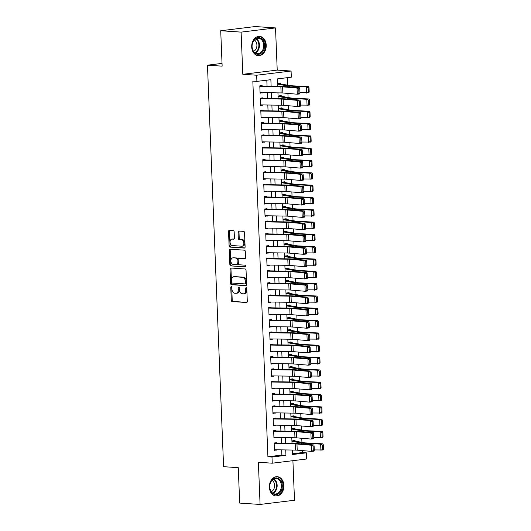 <?xml version="1.0" encoding="UTF-8"?>
<svg xmlns="http://www.w3.org/2000/svg" width="531" height="531" viewBox="0 0 531 531"><rect width="100%" height="100%" fill="white"/><g stroke="black" fill="none" stroke-linecap="round" stroke-linejoin="round"><path stroke-width="0.8" d="M231.297 286.64A0.85 0.558 -97 0 0 230.773 287.45L231.29 300.294A1.215 0.796 -97 0 0 232.14 301.555L246.543 302.524A1.215 0.796 -97 0 0 246.643 302.524A1.215 0.796 -97 0 0 247.293 301.369L246.782 288.525A0.85 0.558 -97 0 0 245.661 288.446L245.727 290.112A3.89 2.542 -97 0 1 243.636 293.802A3.89 2.542 -97 0 1 243.317 293.809L242.123 293.729A3.89 2.542 -97 0 1 239.401 289.687L239.335 288.021A0.85 0.558 -97 0 0 238.213 287.948L238.28 289.614A3.89 2.542 -97 0 1 236.195 293.298A3.89 2.542 -97 0 1 235.877 293.311L234.675 293.225A3.89 2.542 -97 0 1 231.961 289.189L231.894 287.523A0.85 0.558 -97 0 0 231.297 286.64M231.742 286.979A0.85 0.558 -97 0 0 231.702 287.337L232.22 300.181A1.215 0.796 -97 0 0 233.069 301.442L246.955 302.378M246.63 287.975A0.85 0.558 -97 0 0 246.59 288.333L246.656 289.999L245.727 290.112M239.189 287.477A0.85 0.558 -97 0 0 239.149 287.835L239.215 289.501L238.28 289.614M251.701 46.914A9.658 7.255 93.8 0 0 258.312 55.662A9.658 7.255 93.8 0 0 266.217 45.142A9.658 7.255 93.8 0 0 259.606 36.393A9.658 7.255 93.8 0 0 251.701 46.914M269.383 487.226A9.658 7.255 93.8 0 0 275.994 495.974A9.658 7.255 93.8 0 0 283.899 485.453A9.658 7.255 93.8 0 0 277.288 476.705A9.658 7.255 93.8 0 0 269.383 487.226M234.171 231.947A1.215 0.796 -97 0 0 233.321 230.68L229.279 230.414A1.215 0.796 -97 0 0 229.18 230.414A1.215 0.796 -97 0 0 228.529 231.569L229.1 245.833A1.215 0.796 -97 0 0 229.95 247.094L244.36 248.063A1.215 0.796 -97 0 0 244.452 248.057A1.215 0.796 -97 0 0 245.11 246.908L244.532 232.638A1.215 0.796 -97 0 0 243.689 231.377L238.804 231.051A1.215 0.796 -97 0 0 238.704 231.051A1.215 0.796 -97 0 0 238.054 232.206L238.3 238.313A1.215 0.796 -97 0 0 239.149 239.574L241.565 239.733A3.252 2.124 -97 0 1 243.829 242.913A3.252 2.124 -97 0 1 242.09 246.198A3.252 2.124 -97 0 1 241.831 246.205L232.346 245.568A3.252 2.124 -97 0 1 230.082 242.388A3.252 2.124 -97 0 1 231.821 239.109A3.252 2.124 -97 0 1 232.08 239.096L233.667 239.202A1.215 0.796 -97 0 0 233.759 239.202A1.215 0.796 -97 0 0 234.417 238.047L234.171 231.947M220.717 30.745L255.139 26.55L275.523 27.917L241.107 32.119L220.717 30.745L222.144 66.156L207.462 65.174L223.591 466.689L238.266 467.672L239.687 503.083L260.077 504.45L258.378 462.269L272.244 463.198L271.998 457.038L267.916 456.766L252.829 81.117L256.904 81.389L256.659 75.229L291.081 71.035L291.327 77.187L277.374 78.893L277.673 86.374M241.107 32.119L242.8 74.3L256.659 75.229M230.793 268.009A1.215 0.796 -97 0 0 230.693 268.009A1.215 0.796 -97 0 0 230.036 269.164L230.613 283.428A1.215 0.796 -97 0 0 231.463 284.696L245.866 285.658A1.215 0.796 -97 0 0 245.966 285.658A1.215 0.796 -97 0 0 246.616 284.503L246.045 270.239A1.215 0.796 -97 0 0 245.196 268.978L230.793 268.009M229.857 264.63L229.286 250.366A1.215 0.796 -97 0 1 229.936 249.212A1.215 0.796 -97 0 1 230.036 249.212L244.439 250.174A1.215 0.796 -97 0 1 245.289 251.442L245.534 257.542A1.215 0.796 -97 0 1 244.884 258.697A1.215 0.796 -97 0 1 244.784 258.703L238.943 258.305A1.215 0.796 -97 0 0 238.844 258.312A1.215 0.796 -97 0 0 238.187 259.46L238.353 263.515A1.215 0.796 -97 0 0 239.202 264.777L245.282 265.181A0.85 0.558 -97 0 1 245.349 266.874L230.706 265.892A1.215 0.796 -97 0 1 229.857 264.63L230.786 264.518L230.215 250.254L229.286 250.366M260.077 504.45L294.499 500.255L292.906 460.676M280.76 83.964L280.733 83.281L278.403 83.566L278.43 84.283M281.251 96.284L281.224 95.6L278.901 95.879L278.928 96.602M281.749 108.596L281.722 107.912L279.392 108.198L279.425 108.915M282.24 120.915L282.213 120.232L279.89 120.517L279.917 121.234M282.738 133.228L282.711 132.544L280.381 132.83L280.414 133.553M283.229 145.547L283.202 144.863L280.879 145.149L280.906 145.866M283.727 157.866L283.7 157.183L281.37 157.461L281.403 158.185M284.218 170.179L284.191 169.495L281.868 169.781L281.895 170.497M284.716 182.498L284.689 181.814L282.359 182.093L282.392 182.817M285.207 194.811L285.18 194.127L282.857 194.412L282.884 195.129M285.705 207.13L285.678 206.446L283.348 206.732L283.381 207.448M286.196 219.442L286.169 218.759L283.846 219.044L283.873 219.768M286.694 231.762L286.667 231.078L284.337 231.363L284.37 232.08M287.191 244.081L287.158 243.397L284.835 243.676L284.862 244.399M287.683 256.393L287.656 255.71L285.326 255.995L285.359 256.712M288.18 268.713L288.147 268.029L285.824 268.314L285.851 269.031M288.672 281.025L288.645 280.341L286.322 280.627L286.348 281.344M289.169 293.344L289.136 292.661L286.813 292.946L286.84 293.663M289.66 305.664L289.634 304.98L287.311 305.259L287.337 305.982M290.158 317.976L290.132 317.292L287.802 317.578L287.829 318.295M290.649 330.295L290.623 329.612L288.3 329.89L288.326 330.614M291.147 342.608L291.121 341.924L288.791 342.21L288.824 342.926M291.638 354.927L291.612 354.243L289.289 354.529L289.315 355.246M292.136 367.24L292.11 366.556L289.78 366.841L289.813 367.565M292.627 379.559L292.601 378.875L290.278 379.161L290.304 379.877M293.125 391.878L293.099 391.194L290.769 391.473L290.802 392.197M293.616 404.191L293.59 403.507L291.267 403.792L291.293 404.509M294.114 416.51L294.088 415.826L291.758 416.105L291.791 416.828M294.605 428.822L294.579 428.139L292.256 428.424L292.282 429.141M276.505 443.631L276.472 442.728L274.142 443.013L274.441 450.401L276.751 449.79M276.014 431.318L275.974 430.409L273.651 430.694L273.943 438.082L276.259 437.478M275.516 418.999L275.483 418.096L273.153 418.375L273.452 425.769L275.762 425.158M275.025 406.686L274.985 405.777L272.662 406.062L272.954 413.45L275.27 412.839M274.527 394.367L274.487 393.458L272.164 393.743L272.463 401.137L274.773 400.527M274.029 382.048L273.996 381.145L271.673 381.431L271.965 388.818L274.281 388.207M273.538 369.735L273.498 368.826L271.175 369.111L271.474 376.499L273.784 375.895M273.04 357.416L273.007 356.513L270.684 356.792L270.976 364.186L273.292 363.576M272.549 345.104L272.509 344.194L270.186 344.48L270.485 351.867L272.795 351.257M272.051 332.784L272.018 331.882L269.688 332.16L269.987 339.555L272.303 338.944M271.56 320.472L271.52 319.562L269.197 319.848L269.496 327.235L271.806 326.625M271.062 308.153L271.029 307.243L268.699 307.529L268.998 314.916L271.314 314.312M270.571 295.833L270.531 294.931L268.208 295.216L268.507 302.604L270.817 301.993M270.073 283.521L270.04 282.611L267.71 282.897L268.009 290.284L270.319 289.68M269.582 271.202L269.542 270.299L267.219 270.578L267.518 277.972L269.828 277.361M269.084 258.889L269.051 257.98L266.721 258.265L267.02 265.653L269.33 265.042M268.593 246.57L268.553 245.667L266.23 245.946L266.522 253.34L268.839 252.729M268.095 234.251L268.062 233.348L265.732 233.633L266.031 241.021L268.341 240.41M267.604 221.938L267.564 221.029L265.241 221.314L265.533 228.702L267.85 228.098M267.106 209.619L267.073 208.716L264.743 209.002L265.042 216.389L267.352 215.778M266.615 197.306L266.575 196.397L264.252 196.682L264.544 204.07L266.861 203.466M266.117 184.987L266.084 184.084L263.754 184.363L264.053 191.757L266.363 191.147M265.619 172.675L265.586 171.765L263.263 172.051L263.555 179.438L265.872 178.828M265.128 160.355L265.088 159.446L262.765 159.731L263.064 167.126L265.374 166.515M264.63 148.036L264.597 147.133L262.274 147.419L262.566 154.806L264.883 154.196M264.139 135.724L264.099 134.814L261.776 135.1L262.075 142.487L264.385 141.883M263.641 123.404L263.608 122.502L261.279 122.78L261.577 130.175L263.894 129.564M263.15 111.092L263.11 110.182L260.787 110.468L261.086 117.855L263.396 117.245M262.653 98.773L262.619 97.87L260.29 98.149L260.588 105.543L262.905 104.932M267.916 456.766L281.875 455.06L281.662 449.87M281.403 443.372L281.171 437.557M280.906 431.059L280.673 425.238M280.414 418.74L280.182 412.919M279.917 406.427L279.684 400.606M279.425 394.108L279.193 388.287M278.928 381.796L278.695 375.975M278.436 369.476L278.204 363.655M277.939 357.157L277.706 351.343M277.447 344.845L277.215 339.024M276.95 332.525L276.717 326.704M276.459 320.213L276.22 314.392M275.961 307.894L275.728 302.073M275.47 295.581L275.231 289.76M274.972 283.262L274.739 277.441M274.481 270.943L274.242 265.122M273.983 258.63L273.75 252.809M273.492 246.311L273.253 240.49M272.994 233.998L272.761 228.177M272.496 221.679L272.264 215.858M272.005 209.36L271.772 203.546M271.507 197.047L271.275 191.226M271.016 184.728L270.783 178.907M270.518 172.416L270.286 166.595M270.027 160.096L269.794 154.275M269.529 147.784L269.297 141.963M269.038 135.465L268.805 129.644M268.54 123.146L268.308 117.331M268.049 110.833L267.816 105.012M267.551 98.514L267.319 92.693M267.06 86.201L266.814 80.181M262.161 86.46L262.122 85.551L259.798 85.836L260.097 93.224L262.407 92.613M292.428 453.773L302.338 452.565L302.258 450.6M301.927 442.35L301.767 438.281M301.435 430.03L301.269 425.962M300.938 417.718L300.778 413.649M300.446 405.399L300.28 401.33M299.949 393.086L299.789 389.017M299.457 380.767L299.292 376.698M298.96 368.454L298.8 364.385M298.468 356.135L298.303 352.066M297.971 343.816L297.811 339.747M297.479 331.503L297.314 327.435M296.982 319.184L296.822 315.115M296.49 306.872L296.325 302.803M295.993 294.552L295.827 290.484M295.501 282.24L295.336 278.171M295.004 269.921L294.838 265.852M294.506 257.601L294.347 253.533M294.015 245.289L293.849 241.22M293.517 232.97L293.358 228.901M293.026 220.657L292.86 216.588M292.528 208.338L292.369 204.269M292.037 196.019L291.871 191.95M291.539 183.706L291.38 179.637M291.048 171.387L290.882 167.318M290.55 159.074L290.391 155.006M290.059 146.755L289.893 142.686M289.561 134.443L289.402 130.374M289.07 122.123L288.904 118.055M288.572 109.804L288.413 105.735M288.081 97.492L287.915 93.423M287.583 85.172L287.284 77.685M295.103 441.142L295.077 440.458L292.747 440.743L292.78 441.46M222.031 63.395L207.462 65.174M242.8 74.3L277.222 70.099L275.523 27.917M277.222 70.099L291.081 71.035M302.338 452.565L306.414 452.843L306.666 458.996L272.244 463.198M271.129 86.268L270.863 79.683L256.904 81.389M271.998 457.038L285.95 455.339L285.731 449.936M285.472 443.438L285.24 437.624M284.974 431.126L284.742 425.304M284.483 418.806L284.251 412.985M283.985 406.494L283.753 400.673M283.494 394.175L283.262 388.353M282.996 381.862L282.764 376.041M282.505 369.543L282.273 363.722M282.007 357.224L281.775 351.409M281.516 344.911L281.284 339.09M281.018 332.592L280.786 326.771M280.527 320.279L280.288 314.458M280.029 307.96L279.797 302.139M279.538 295.641L279.299 289.826M279.04 283.328L278.808 277.507M278.549 271.009L278.31 265.188M278.052 258.697L277.819 252.875M277.56 246.377L277.321 240.556M277.063 234.065L276.83 228.244M276.565 221.746L276.332 215.925M276.074 209.426L275.841 203.612M275.576 197.114L275.343 191.293M275.085 184.795L274.852 178.974M274.587 172.482L274.354 166.661M274.096 160.163L273.863 154.342M273.598 147.85L273.365 142.029M273.107 135.531L272.874 129.71M272.609 123.212L272.376 117.397M272.118 110.899L271.879 105.078M271.62 98.58L271.387 92.759M292.282 450.042L292.462 454.543L306.414 452.843M277.939 92.865L278.171 98.686M278.43 105.184L278.662 111.006M278.928 117.504L279.16 123.318M279.419 129.816L279.651 135.637M279.917 142.135L280.149 147.957M280.408 154.448L280.64 160.269M280.906 166.767L281.138 172.588M281.397 179.08L281.629 184.901M281.895 191.399L282.127 197.22M282.386 203.718L282.625 209.533M282.884 216.031L283.116 221.852M283.375 228.35L283.614 234.171M283.873 240.662L284.105 246.484M284.364 252.982L284.603 258.803M284.862 265.301L285.094 271.115M285.353 277.613L285.592 283.435M285.851 289.933L286.083 295.754M286.348 302.245L286.581 308.066M286.84 314.564L287.072 320.385M287.337 326.877L287.57 332.698M287.829 339.196L288.061 345.017M288.326 351.515L288.559 357.33M288.818 363.828L289.05 369.649M289.315 376.147L289.548 381.968M289.807 388.46L290.039 394.281M290.304 400.779L290.537 406.6M290.796 413.091L291.028 418.913M291.293 425.411L291.526 431.232M291.784 437.73L292.023 443.544M281.875 455.06L285.95 455.339M276.764 450.115L274.421 449.956M276.273 437.803L273.93 437.644M275.775 425.484L273.432 425.324M275.284 413.164L272.941 413.012M274.786 400.852L272.443 400.693M274.295 388.533L271.952 388.38M273.797 376.22L271.454 376.061M273.306 363.901L270.963 363.742M272.808 351.582L270.465 351.429M272.317 339.269L269.974 339.11M271.819 326.95L269.476 326.797M271.328 314.637L268.978 314.478M270.83 302.318L268.487 302.159M270.332 290.006L267.989 289.846M269.841 277.686L267.498 277.527M269.343 265.367L267 265.215M268.852 253.055L266.509 252.895M268.354 240.735L266.011 240.583M267.863 228.423L265.52 228.264M267.365 216.104L265.022 215.944M266.874 203.791L264.531 203.632M266.376 191.472L264.033 191.313M265.885 179.153L263.542 179M265.387 166.84L263.044 166.681M264.896 154.521L262.553 154.368M264.398 142.208L262.055 142.049M263.907 129.889L261.564 129.73M263.409 117.57L261.066 117.417M262.918 105.257L260.568 105.098M262.42 92.938L260.077 92.786M236.195 293.298L237.125 293.185A3.89 2.542 -97 0 0 239.215 289.501M243.636 293.802L244.565 293.683A3.89 2.542 -97 0 0 246.656 289.999M231.31 268.042A1.215 0.796 -97 0 0 230.972 269.051L231.543 283.315A1.215 0.796 -97 0 0 232.392 284.576L246.278 285.512M231.675 282.173A0.85 0.558 -97 0 0 232.273 283.056L244.917 283.906A0.85 0.558 -97 0 0 245.441 283.096L245.375 281.344A3.89 2.542 -97 0 0 242.66 277.308L234.012 276.724A3.89 2.542 -97 0 0 233.7 276.731A3.89 2.542 -97 0 0 231.609 280.421L231.675 282.173M245.056 283.893L245.846 283.793A0.85 0.558 -97 0 0 246.377 282.983L245.441 283.096M233.7 276.731L234.629 276.618A3.89 2.542 -97 0 1 234.941 276.611L243.59 277.195A3.89 2.542 -97 0 1 246.304 281.231L246.377 282.983M230.554 249.245A1.215 0.796 -97 0 0 230.215 250.254M245.196 258.551L239.873 258.192A1.215 0.796 -97 0 0 239.773 258.199A1.215 0.796 -97 0 0 239.673 258.219M245.687 266.721L230.706 265.892M232.877 257.9A3.252 2.124 -97 0 0 232.618 257.907A3.252 2.124 -97 0 0 230.879 261.192A3.252 2.124 -97 0 0 233.136 264.372L236.481 264.591A1.215 0.796 -97 0 0 236.58 264.591A1.215 0.796 -97 0 0 237.231 263.436L237.072 259.387A1.215 0.796 -97 0 0 236.222 258.126L233.806 257.787A3.252 2.124 -97 0 0 233.547 257.794L232.618 257.907M236.673 264.571L237.41 264.478A1.215 0.796 -97 0 0 237.51 264.478A1.215 0.796 -97 0 0 238.16 263.323L237.231 263.436M233.806 257.787L237.151 258.013A1.215 0.796 -97 0 1 238.001 259.274L238.16 263.323M230.786 264.518A1.215 0.796 -97 0 0 231.635 265.779M231.821 239.109L232.751 238.99A3.252 2.124 -97 0 1 233.016 238.983L234.071 239.056M242.76 246.092A3.252 2.124 -97 0 0 243.019 246.085A3.252 2.124 -97 0 0 244.758 242.8A3.252 2.124 -97 0 0 242.501 239.62L241.565 239.733M239.328 231.085A1.215 0.796 -97 0 0 238.983 232.093L239.229 238.2A1.215 0.796 -97 0 0 240.078 239.461L242.501 239.62M229.804 230.447A1.215 0.796 -97 0 0 229.458 231.45L230.029 245.72A1.215 0.796 -97 0 0 230.879 246.981L244.764 247.911M323.538 449.213L323.366 444.905L322.496 445.018L322.669 449.332L323.538 449.213L323.08 449.989L314.266 449.93M322.669 449.332L320.91 450.281L320.658 444.122L303.659 443.226A9.286 0.87 177.7 0 1 301.661 443.033L291.931 441.307M322.496 445.018L320.658 444.122L322.835 443.83L323.366 444.905M292.754 440.916L294.041 441.002A4.334 0.405 177.7 0 1 294.758 441.082L304.495 442.808A6.193 0.577 -2.3 0 0 305.829 442.934L322.835 443.83M274.169 443.597L295.209 443.936A6.193 0.577 177.7 0 1 296.968 444.016L311.378 445.23L313.848 444.951L299.438 443.743A9.286 0.87 -2.3 0 0 296.796 443.624L276.492 443.292M275.436 443.272L274.149 443.186M314.286 450.354L314.093 451.111L311.624 451.383L311.378 445.23L313.124 446.153L313.297 450.461L314.286 450.354L314.113 446.04L313.124 446.153M274.414 449.75L295.455 450.096A6.193 0.577 177.7 0 1 297.214 450.175L311.624 451.383L313.297 450.461M314.113 446.04L313.848 444.951M282.273 485.533A8.357 6.279 -86.2 0 1 276.326 494.607A8.357 6.279 -86.2 0 1 269.708 487.06A8.357 6.279 -86.2 0 1 275.655 477.98A8.357 6.279 -86.2 0 1 282.273 485.533M269.768 486.98A7.739 5.814 93.8 0 0 275.065 493.989A7.739 5.814 93.8 0 0 281.397 485.56A7.739 5.814 93.8 0 0 276.1 478.55A7.739 5.814 93.8 0 0 269.768 486.98M272.031 480.329A6.093 4.58 -86.2 0 1 274.593 485.334A6.093 4.58 -86.2 0 1 271.268 491.679M275.164 495.854A9.598 7.208 93.8 0 0 275.35 495.868A9.598 7.208 93.8 0 0 283.202 485.414A9.598 7.208 93.8 0 0 276.631 476.725A9.598 7.208 93.8 0 0 276.445 476.712L276.631 476.725M261.737 52.801A8.357 6.279 -86.2 0 1 253.035 50.803A8.357 6.279 -86.2 0 1 254.873 39.168A8.357 6.279 -86.2 0 1 263.575 41.166A8.357 6.279 -86.2 0 1 261.737 52.801M254.721 39.646A7.739 5.814 93.8 0 0 252.245 48.115A7.739 5.814 93.8 0 0 257.382 53.677A7.739 5.814 93.8 0 0 261.073 52.27A7.739 5.814 93.8 0 0 263.549 43.801A7.739 5.814 93.8 0 0 258.418 38.239A7.739 5.814 93.8 0 0 254.721 39.646M254.349 40.017A6.093 4.58 -86.2 0 1 256.904 44.982A6.093 4.58 -86.2 0 1 254.827 50.551A6.093 4.58 -86.2 0 1 253.586 51.368M257.475 55.543A9.598 7.208 93.8 0 0 257.661 55.556A9.598 7.208 93.8 0 0 262.241 53.81A9.598 7.208 93.8 0 0 265.314 43.31A9.598 7.208 93.8 0 0 258.949 36.413A9.598 7.208 93.8 0 0 258.763 36.4M323.04 436.894L322.868 432.586L321.998 432.705L322.171 437.013L323.04 436.894L322.582 437.67L313.775 437.617M322.171 437.013L320.412 437.962L320.166 431.809L303.161 430.913A9.286 0.87 177.7 0 1 301.163 430.714L291.433 428.995M321.998 432.705L320.166 431.809L322.337 431.517L322.868 432.586M292.262 428.597L293.543 428.683A4.334 0.405 177.7 0 1 294.267 428.763L304.004 430.488A6.193 0.577 -2.3 0 0 305.338 430.621L322.337 431.517M322.549 424.581L322.37 420.267L321.507 420.386L321.68 424.7L322.549 424.581L322.091 425.358L313.277 425.298M321.68 424.7L319.921 425.65L319.669 419.49L302.67 418.594A9.286 0.87 177.7 0 1 300.672 418.401L290.942 416.676M321.507 420.386L319.669 419.49L321.846 419.198L322.37 420.267M291.765 416.284L293.052 416.37A4.334 0.405 177.7 0 1 293.769 416.45L303.506 418.169A6.193 0.577 -2.3 0 0 304.84 418.302L321.846 419.198M322.051 412.262L321.879 407.954L321.009 408.067L321.182 412.381L322.051 412.262L321.594 413.038L312.786 412.985M321.182 412.381L319.423 413.33L319.177 407.171L302.172 406.275A9.286 0.87 177.7 0 1 300.174 406.082L290.444 404.363M321.009 408.067L319.177 407.171L321.348 406.879L321.879 407.954M291.273 403.965L292.554 404.051A4.334 0.405 177.7 0 1 293.278 404.131L303.015 405.857A6.193 0.577 -2.3 0 0 304.349 405.983L321.348 406.879M321.56 399.949L321.381 395.635L320.512 395.754L320.691 400.062L321.56 399.949L321.102 400.726L312.288 400.666M320.691 400.062L318.932 401.018L318.68 394.858L301.681 393.962A9.286 0.87 177.7 0 1 299.683 393.77L289.953 392.044M320.512 395.754L318.68 394.858L320.857 394.566L321.381 395.635M290.776 391.652L292.063 391.739A4.334 0.405 177.7 0 1 292.78 391.812L302.517 393.537A6.193 0.577 -2.3 0 0 303.851 393.67L320.857 394.566M273.671 431.278L294.718 431.623A6.193 0.577 177.7 0 1 296.471 431.696L310.881 432.911L313.35 432.639L298.94 431.424A9.286 0.87 -2.3 0 0 296.305 431.311L276.001 430.98M274.939 430.953L273.657 430.867M313.788 438.035L313.595 438.798L311.133 439.071L310.881 432.911L312.633 433.834L312.805 438.148L313.788 438.035L313.615 433.727L312.633 433.834M273.916 437.438L294.964 437.776A6.193 0.577 177.7 0 1 296.723 437.856L311.133 439.071L312.805 438.148M313.615 433.727L313.35 432.639M273.18 418.959L294.22 419.304A6.193 0.577 177.7 0 1 295.979 419.384L310.389 420.592L312.859 420.32L298.449 419.112A9.286 0.87 -2.3 0 0 295.807 418.992L275.503 418.66M274.447 418.64L273.16 418.554M313.297 425.716L313.104 426.479L310.635 426.751L310.389 420.592L312.135 421.514L312.308 425.829L313.297 425.716L313.124 421.408L312.135 421.514M273.425 425.119L294.466 425.464A6.193 0.577 177.7 0 1 296.225 425.543L310.635 426.751L312.308 425.829M313.124 421.408L312.859 420.32M272.682 406.646L293.729 406.985A6.193 0.577 177.7 0 1 295.482 407.065L309.892 408.279L312.361 408.007L297.951 406.792A9.286 0.87 -2.3 0 0 295.316 406.673L275.005 406.348M273.95 406.321L272.668 406.235M312.799 413.403L312.606 414.16L310.144 414.439L309.892 408.279L311.644 409.202L311.816 413.51L312.799 413.403L312.626 409.089L311.644 409.202M272.927 412.806L293.975 413.145A6.193 0.577 177.7 0 1 295.734 413.224L310.144 414.439L311.816 413.51M312.626 409.089L312.361 408.007M272.191 394.327L293.231 394.672A6.193 0.577 177.7 0 1 294.99 394.752L309.4 395.96L311.87 395.688L297.453 394.473A9.286 0.87 -2.3 0 0 294.818 394.36L274.514 394.029M273.458 394.009L272.171 393.922M312.308 401.084L312.115 401.848L309.646 402.12L309.4 395.96L311.146 396.883L311.319 401.197L312.308 401.084L312.135 396.776L311.146 396.883M272.436 400.487L293.477 400.832A6.193 0.577 177.7 0 1 295.236 400.905L309.646 402.12L311.319 401.197M312.135 396.776L311.87 395.688M321.063 387.63L320.89 383.322L320.02 383.435L320.193 387.749L321.063 387.63L320.605 388.407L311.797 388.347M320.193 387.749L318.434 388.699L318.188 382.539L301.183 381.643A9.286 0.87 177.7 0 1 299.185 381.45L289.455 379.725M320.02 383.435L318.188 382.539L320.359 382.247L320.89 383.322M290.284 379.333L291.565 379.419A4.334 0.405 177.7 0 1 292.282 379.499L302.026 381.225A6.193 0.577 -2.3 0 0 303.354 381.351L320.359 382.247M271.693 382.015L292.74 382.353A6.193 0.577 177.7 0 1 294.493 382.433L308.903 383.647L311.372 383.375L296.962 382.161A9.286 0.87 -2.3 0 0 294.327 382.041L274.016 381.716M272.961 381.689L271.68 381.603M311.81 388.772L311.617 389.528L309.155 389.8L308.903 383.647L310.655 384.57L310.827 388.878L311.81 388.772L311.637 384.457L310.655 384.57M271.938 388.168L292.986 388.513A6.193 0.577 177.7 0 1 294.745 388.592L309.155 389.8L310.827 388.878M311.637 384.457L311.372 383.375M320.565 375.317L320.392 371.003L319.523 371.123L319.702 375.43L320.565 375.317L320.113 376.087L311.299 376.034M319.702 375.43L317.936 376.386L317.691 370.226L300.692 369.33A9.286 0.87 177.7 0 1 298.688 369.131L288.964 367.412M319.523 371.123L317.691 370.226L319.868 369.934L320.392 371.003M289.787 367.021L291.074 367.107A4.334 0.405 177.7 0 1 291.791 367.18L301.528 368.906A6.193 0.577 -2.3 0 0 302.862 369.038L319.868 369.934M271.202 369.695L292.242 370.041A6.193 0.577 177.7 0 1 294.001 370.114L308.411 371.328L310.874 371.056L296.464 369.841A9.286 0.87 -2.3 0 0 293.829 369.729L273.525 369.397M272.463 369.37L271.182 369.284M311.319 376.452L311.126 377.216L308.657 377.488L308.411 371.328L310.157 372.251L310.33 376.565L311.319 376.452L311.146 372.145L310.157 372.251M271.447 375.855L292.488 376.2A6.193 0.577 177.7 0 1 294.247 376.273L308.657 377.488L310.33 376.565M311.146 372.145L310.874 371.056M320.074 362.998L319.901 358.69L319.031 358.803L319.204 363.118L320.074 362.998L319.616 363.775L310.808 363.715M319.204 363.118L317.445 364.067L317.199 357.907L300.194 357.011A9.286 0.87 177.7 0 1 298.196 356.819L288.466 355.093M319.031 358.803L317.199 357.907L319.37 357.615L319.901 358.69M289.295 354.701L290.576 354.788A4.334 0.405 177.7 0 1 291.293 354.867L301.037 356.593A6.193 0.577 -2.3 0 0 302.365 356.719L319.37 357.615M270.704 357.383L291.751 357.721A6.193 0.577 177.7 0 1 293.504 357.801L307.914 359.009L310.383 358.737L295.973 357.529A9.286 0.87 -2.3 0 0 293.338 357.409L273.027 357.078M271.972 357.058L270.691 356.971M310.821 364.14L310.628 364.897L308.166 365.169L307.914 359.009L309.666 359.938L309.839 364.246L310.821 364.14L310.648 359.826L309.666 359.938M270.949 363.536L291.997 363.881A6.193 0.577 177.7 0 1 293.756 363.961L308.166 365.169L309.839 364.246M310.648 359.826L310.383 358.737M319.576 350.679L319.403 346.371L318.534 346.491L318.706 350.799L319.576 350.679L319.124 351.456L310.31 351.403M318.706 350.799L316.947 351.748L316.702 345.595L299.703 344.699A9.286 0.87 177.7 0 1 297.699 344.5L287.975 342.78M318.534 346.491L316.702 345.595L318.879 345.296L319.403 346.371M288.798 342.382L290.085 342.468A4.334 0.405 177.7 0 1 290.802 342.548L300.539 344.274A6.193 0.577 -2.3 0 0 301.873 344.4L318.879 345.296M270.213 345.064L291.253 345.409A6.193 0.577 177.7 0 1 293.012 345.482L307.422 346.697L309.885 346.424L295.475 345.21A9.286 0.87 -2.3 0 0 292.84 345.097L272.536 344.765M271.474 344.738L270.193 344.652M310.33 351.821L310.137 352.584L307.668 352.856L307.422 346.697L309.168 347.619L309.341 351.927L310.33 351.821L310.157 347.513L309.168 347.619M270.458 351.223L291.499 351.562A6.193 0.577 177.7 0 1 293.258 351.641L307.668 352.856L309.341 351.927M310.157 347.513L309.885 346.424M319.085 338.366L318.912 334.052L318.042 334.172L318.215 338.479L319.085 338.366L318.627 339.143L309.819 339.083M318.215 338.479L316.456 339.435L316.21 333.276L299.205 332.379A9.286 0.87 177.7 0 1 297.207 332.187L287.477 330.461M318.042 334.172L316.21 333.276L318.381 332.983L318.912 334.052M288.306 330.07L289.587 330.156A4.334 0.405 177.7 0 1 290.304 330.236L300.048 331.955A6.193 0.577 -2.3 0 0 301.376 332.087L318.381 332.983M318.587 326.047L318.414 321.74L317.545 321.852L317.717 326.167L318.587 326.047L318.135 326.824L309.321 326.764M317.717 326.167L315.958 327.116L315.713 320.956L298.714 320.06A9.286 0.87 177.7 0 1 296.71 319.868L286.986 318.149M317.545 321.852L315.713 320.956L317.883 320.664L318.414 321.74M287.809 317.75L289.096 317.837A4.334 0.405 177.7 0 1 289.813 317.916L299.55 319.642A6.193 0.577 -2.3 0 0 300.885 319.768L317.883 320.664M318.096 313.735L317.923 309.42L317.053 309.54L317.226 313.848L318.096 313.735L317.638 314.511L308.83 314.452M317.226 313.848L315.467 314.803L315.222 308.644L298.216 307.748A9.286 0.87 177.7 0 1 296.218 307.555L286.488 305.829M317.053 309.54L315.222 308.644L317.392 308.352L317.923 309.42M287.317 305.438L288.599 305.524A4.334 0.405 177.7 0 1 289.315 305.597L299.059 307.323A6.193 0.577 -2.3 0 0 300.387 307.456L317.392 308.352M317.598 301.416L317.425 297.108L316.556 297.221L316.728 301.535L317.598 301.416L317.146 302.192L308.332 302.132M316.728 301.535L314.969 302.484L314.724 296.325L297.718 295.428A9.286 0.87 177.7 0 1 295.721 295.236L285.997 293.51M316.556 297.221L314.724 296.325L316.894 296.032L317.425 297.108M286.82 293.119L288.107 293.205A4.334 0.405 177.7 0 1 288.824 293.285L298.561 295.01A6.193 0.577 -2.3 0 0 299.896 295.136L316.894 296.032M317.107 289.096L316.934 284.789L316.064 284.908L316.237 289.216L317.107 289.096L316.649 289.873L307.841 289.82M316.237 289.216L314.478 290.165L314.233 284.012L297.227 283.116A9.286 0.87 177.7 0 1 295.229 282.917L285.499 281.198M316.064 284.908L314.233 284.012L316.403 283.72L316.934 284.789M286.328 280.799L287.61 280.886A4.334 0.405 177.7 0 1 288.326 280.965L298.064 282.691A6.193 0.577 -2.3 0 0 299.398 282.824L316.403 283.72M316.609 276.784L316.436 272.469L315.567 272.589L315.739 276.903L316.609 276.784L316.157 277.56L307.343 277.501M315.739 276.903L313.98 277.852L313.735 271.693L296.729 270.797A9.286 0.87 177.7 0 1 294.732 270.604L285.008 268.878M315.567 272.589L313.735 271.693L315.905 271.401L316.436 272.469M285.831 268.487L287.112 268.573A4.334 0.405 177.7 0 1 287.835 268.653L297.572 270.372A6.193 0.577 -2.3 0 0 298.907 270.505L315.905 271.401M316.118 264.465L315.945 260.157L315.075 260.276L315.248 264.584L316.118 264.465L315.66 265.241L306.852 265.188M315.248 264.584L313.489 265.533L313.237 259.38L296.238 258.484A9.286 0.87 177.7 0 1 294.24 258.285L284.51 256.566M315.075 260.276L313.237 259.38L315.414 259.082L315.945 260.157M285.339 256.168L286.621 256.254A4.334 0.405 177.7 0 1 287.337 256.334L297.075 258.059A6.193 0.577 -2.3 0 0 298.409 258.185L315.414 259.082M315.62 252.152L315.447 247.838L314.578 247.957L314.75 252.265L315.62 252.152L315.168 252.929L306.354 252.869M314.75 252.265L312.991 253.221L312.746 247.061L295.74 246.165A9.286 0.87 177.7 0 1 293.743 245.972L284.019 244.247M314.578 247.957L312.746 247.061L314.916 246.769L315.447 247.838M284.842 243.855L286.123 243.941A4.334 0.405 177.7 0 1 286.846 244.014L296.583 245.74A6.193 0.577 -2.3 0 0 297.918 245.873L314.916 246.769M315.129 239.833L314.956 235.525L314.086 235.638L314.259 239.952L315.129 239.833L314.671 240.609L305.856 240.55M314.259 239.952L312.5 240.901L312.248 234.742L295.249 233.846A9.286 0.87 177.7 0 1 293.251 233.653L283.521 231.934M314.086 235.638L312.248 234.742L314.425 234.45L314.956 235.525M284.35 231.536L285.632 231.622A4.334 0.405 177.7 0 1 286.348 231.702L296.086 233.428A6.193 0.577 -2.3 0 0 297.42 233.554L314.425 234.45M314.631 227.52L314.458 223.206L313.589 223.325L313.761 227.633L314.631 227.52L314.173 228.29L305.365 228.237M313.761 227.633L312.002 228.589L311.757 222.429L294.751 221.533A9.286 0.87 177.7 0 1 292.754 221.334L283.023 219.615M313.589 223.325L311.757 222.429L313.927 222.137L314.458 223.206M283.853 219.223L285.134 219.31A4.334 0.405 177.7 0 1 285.857 219.383L295.594 221.108A6.193 0.577 -2.3 0 0 296.929 221.241L313.927 222.137M314.14 215.201L313.967 210.893L313.098 211.006L313.27 215.32L314.14 215.201L313.682 215.978L304.867 215.918M313.27 215.32L311.511 216.27L311.259 210.11L294.26 209.214A9.286 0.87 177.7 0 1 292.262 209.022L282.532 207.296M313.098 211.006L311.259 210.11L313.436 209.818L313.967 210.893M283.355 206.904L284.643 206.99A4.334 0.405 177.7 0 1 285.359 207.07L295.097 208.796A6.193 0.577 -2.3 0 0 296.431 208.922L313.436 209.818M313.642 202.882L313.469 198.574L312.6 198.694L312.772 203.001L313.642 202.882L313.184 203.658L304.376 203.605M312.772 203.001L311.013 203.95L310.768 197.797L293.762 196.901A9.286 0.87 177.7 0 1 291.765 196.702L282.034 194.983M312.6 198.694L310.768 197.797L312.938 197.505L313.469 198.574M282.864 194.585L284.145 194.671A4.334 0.405 177.7 0 1 284.868 194.751L294.605 196.477A6.193 0.577 -2.3 0 0 295.94 196.609L312.938 197.505M269.715 332.745L290.756 333.09A6.193 0.577 177.7 0 1 292.515 333.169L306.925 334.377L309.394 334.105L294.984 332.897A9.286 0.87 -2.3 0 0 292.349 332.778L272.038 332.446M270.983 332.426L269.702 332.34M309.832 339.501L309.639 340.265L307.177 340.537L306.925 334.377L308.67 335.3L308.85 339.614L309.832 339.501L309.659 335.194L308.67 335.3M269.96 338.904L291.008 339.249A6.193 0.577 177.7 0 1 292.76 339.322L307.177 340.537L308.85 339.614M309.659 335.194L309.394 334.105M269.217 320.432L290.265 320.77A6.193 0.577 177.7 0 1 292.023 320.85L306.433 322.065L308.896 321.793L294.486 320.578A9.286 0.87 -2.3 0 0 291.851 320.458L271.547 320.133M270.485 320.107L269.204 320.02M309.341 327.189L309.148 327.946L306.679 328.224L306.433 322.065L308.179 322.987L308.352 327.295L309.341 327.189L309.168 322.875L308.179 322.987M269.469 326.592L290.51 326.93A6.193 0.577 177.7 0 1 292.269 327.01L306.679 328.224L308.352 327.295M309.168 322.875L308.896 321.793M268.726 308.113L289.767 308.458A6.193 0.577 177.7 0 1 291.526 308.538L305.936 309.746L308.405 309.473L293.995 308.259A9.286 0.87 -2.3 0 0 291.36 308.146L271.049 307.814M269.994 307.788L268.706 307.701M308.843 314.87L308.65 315.633L306.181 315.905L305.936 309.746L307.681 310.668L307.861 314.983L308.843 314.87L308.67 310.562L307.681 310.668M268.971 314.272L290.019 314.617A6.193 0.577 177.7 0 1 291.771 314.691L306.181 315.905L307.861 314.983M308.67 310.562L308.405 309.473M268.228 295.8L289.276 296.139A6.193 0.577 177.7 0 1 291.034 296.218L305.444 297.433L307.907 297.154L293.497 295.946A9.286 0.87 -2.3 0 0 290.862 295.827L270.558 295.495M269.496 295.475L268.215 295.389M308.352 302.557L308.159 303.314L305.69 303.586L305.444 297.433L307.19 298.356L307.363 302.663L308.352 302.557L308.179 298.243L307.19 298.356M268.48 301.953L289.521 302.298A6.193 0.577 177.7 0 1 291.28 302.378L305.69 303.586L307.363 302.663M308.179 298.243L307.907 297.154M267.737 283.481L288.778 283.826A6.193 0.577 177.7 0 1 290.537 283.899L304.947 285.114L307.416 284.842L293.006 283.627A9.286 0.87 -2.3 0 0 290.371 283.514L270.06 283.182M269.005 283.156L267.717 283.069M307.854 290.238L307.661 291.001L305.192 291.273L304.947 285.114L306.692 286.036L306.865 290.351L307.854 290.238L307.681 285.93L306.692 286.036M267.982 289.641L289.03 289.979A6.193 0.577 177.7 0 1 290.782 290.059L305.192 291.273L306.865 290.351M307.681 285.93L307.416 284.842M267.239 271.162L288.287 271.507A6.193 0.577 177.7 0 1 290.045 271.587L304.455 272.795L306.918 272.522L292.508 271.314A9.286 0.87 -2.3 0 0 289.873 271.195L269.569 270.863M268.507 270.843L267.226 270.757M307.363 277.925L307.17 278.682L304.701 278.954L304.455 272.795L306.201 273.724L306.374 278.032L307.363 277.925L307.183 273.611L306.201 273.724M267.491 277.321L288.532 277.667A6.193 0.577 177.7 0 1 290.291 277.746L304.701 278.954L306.374 278.032M307.183 273.611L306.918 272.522M266.748 258.849L287.789 259.194A6.193 0.577 177.7 0 1 289.548 259.267L303.958 260.482L306.427 260.21L292.017 258.995A9.286 0.87 -2.3 0 0 289.382 258.882L269.071 258.551M268.016 258.524L266.728 258.438M306.865 265.606L306.672 266.37L304.203 266.642L303.958 260.482L305.703 261.405L305.876 265.712L306.865 265.606L306.692 261.298L305.703 261.405M266.993 265.009L288.041 265.347A6.193 0.577 177.7 0 1 289.793 265.427L304.203 266.642L305.876 265.712M306.692 261.298L306.427 260.21M266.25 246.53L287.298 246.875A6.193 0.577 177.7 0 1 289.056 246.955L303.466 248.163L305.929 247.891L291.519 246.683A9.286 0.87 -2.3 0 0 288.884 246.563L268.58 246.231M267.518 246.211L266.237 246.125M306.374 253.287L306.175 254.05L303.712 254.322L303.466 248.163L305.212 249.085L305.385 253.4L306.374 253.287L306.195 248.979L305.212 249.085M266.502 252.69L287.543 253.035A6.193 0.577 177.7 0 1 289.302 253.108L303.712 254.322L305.385 253.4M306.195 248.979L305.929 247.891M265.759 234.217L286.8 234.556A6.193 0.577 177.7 0 1 288.559 234.636L302.969 235.85L305.438 235.578L291.028 234.363A9.286 0.87 -2.3 0 0 288.393 234.244L268.082 233.919M267.027 233.892L265.739 233.806M305.876 240.974L305.683 241.731L303.214 242.003L302.969 235.85L304.714 236.773L304.887 241.081L305.876 240.974L305.703 236.66L304.714 236.773M266.004 240.377L287.052 240.716A6.193 0.577 177.7 0 1 288.804 240.795L303.214 242.003L304.887 241.081M305.703 236.66L305.438 235.578M265.261 221.898L286.309 222.243A6.193 0.577 177.7 0 1 288.061 222.316L302.478 223.531L304.94 223.259L290.53 222.044A9.286 0.87 -2.3 0 0 287.895 221.931L267.591 221.6M266.529 221.573L265.248 221.487M305.378 228.655L305.186 229.419L302.723 229.691L302.478 223.531L304.223 224.454L304.396 228.768L305.378 228.655L305.206 224.347L304.223 224.454M265.513 228.058L286.554 228.403A6.193 0.577 177.7 0 1 288.313 228.476L302.723 229.691L304.396 228.768M305.206 224.347L304.94 223.259M264.77 209.586L285.811 209.924A6.193 0.577 177.7 0 1 287.57 210.004L301.98 211.219L304.449 210.94L290.039 209.732A9.286 0.87 -2.3 0 0 287.397 209.612L267.093 209.28M266.038 209.26L264.75 209.174M304.887 216.343L304.694 217.099L302.225 217.371L301.98 211.219L303.725 212.141L303.898 216.449L304.887 216.343L304.714 212.028L303.725 212.141M265.015 215.739L286.056 216.084A6.193 0.577 177.7 0 1 287.815 216.163L302.225 217.371L303.898 216.449M304.714 212.028L304.449 210.94M264.272 197.266L285.32 197.612A6.193 0.577 177.7 0 1 287.072 197.685L301.482 198.899L303.951 198.627L289.541 197.413A9.286 0.87 -2.3 0 0 286.906 197.3L266.595 196.968M265.54 196.941L264.259 196.855M304.389 204.023L304.197 204.787L301.734 205.059L301.482 198.899L303.234 199.822L303.407 204.136L304.389 204.023L304.217 199.716L303.234 199.822M264.518 203.426L285.565 203.765A6.193 0.577 177.7 0 1 287.324 203.844L301.734 205.059L303.407 204.136M304.217 199.716L303.951 198.627M313.151 190.569L312.971 186.255L312.109 186.374L312.281 190.689L313.151 190.569L312.693 191.346L303.878 191.286M312.281 190.689L310.522 191.638L310.27 185.478L293.271 184.582A9.286 0.87 177.7 0 1 291.273 184.39L281.543 182.664M312.109 186.374L310.27 185.478L312.447 185.186L312.971 186.255M282.366 182.272L283.654 182.359A4.334 0.405 177.7 0 1 284.37 182.438L294.108 184.157A6.193 0.577 -2.3 0 0 295.442 184.29L312.447 185.186M312.653 178.25L312.48 173.942L311.611 174.055L311.783 178.37L312.653 178.25L312.195 179.027L303.387 178.974M311.783 178.37L310.024 179.319L309.779 173.159L292.773 172.263A9.286 0.87 177.7 0 1 290.776 172.071L281.045 170.351M311.611 174.055L309.779 173.159L311.949 172.867L312.48 173.942M281.875 169.953L283.156 170.039A4.334 0.405 177.7 0 1 283.873 170.119L293.616 171.845A6.193 0.577 -2.3 0 0 294.951 171.971L311.949 172.867M312.155 165.938L311.982 161.623L311.113 161.743L311.292 166.05L312.155 165.938L311.704 166.714L302.889 166.654M311.292 166.05L309.533 167.006L309.281 160.847L292.282 159.95A9.286 0.87 177.7 0 1 290.278 159.758L280.554 158.032M311.113 161.743L309.281 160.847L311.458 160.554L311.982 161.623M281.377 157.641L282.665 157.727A4.334 0.405 177.7 0 1 283.381 157.8L293.119 159.526A6.193 0.577 -2.3 0 0 294.453 159.658L311.458 160.554M311.664 153.618L311.491 149.311L310.622 149.423L310.794 153.738L311.664 153.618L311.206 154.395L302.398 154.335M310.794 153.738L309.035 154.687L308.79 148.527L291.784 147.631A9.286 0.87 177.7 0 1 289.787 147.439L280.056 145.713M310.622 149.423L308.79 148.527L310.96 148.235L311.491 149.311M280.886 145.321L282.167 145.408A4.334 0.405 177.7 0 1 282.884 145.487L292.627 147.213A6.193 0.577 -2.3 0 0 293.955 147.339L310.96 148.235M263.781 184.947L284.822 185.292A6.193 0.577 177.7 0 1 286.581 185.372L300.991 186.58L303.46 186.308L289.05 185.1A9.286 0.87 -2.3 0 0 286.408 184.98L266.104 184.649M265.049 184.629L263.761 184.542M303.898 191.704L303.705 192.468L301.236 192.74L300.991 186.58L302.736 187.503L302.909 191.817L303.898 191.704L303.725 187.397L302.736 187.503M264.026 191.107L285.067 191.452A6.193 0.577 177.7 0 1 286.826 191.532L301.236 192.74L302.909 191.817M303.725 187.397L303.46 186.308M263.283 172.635L284.331 172.973A6.193 0.577 177.7 0 1 286.083 173.053L300.493 174.268L302.962 173.995L288.552 172.781A9.286 0.87 -2.3 0 0 285.917 172.661L265.606 172.336M264.551 172.31L263.27 172.223M303.4 179.392L303.208 180.148L300.745 180.427L300.493 174.268L302.245 175.19L302.418 179.498L303.4 179.392L303.228 175.077L302.245 175.19M263.529 178.794L284.576 179.133A6.193 0.577 177.7 0 1 286.335 179.212L300.745 180.427L302.418 179.498M303.228 175.077L302.962 173.995M262.792 160.316L283.833 160.661A6.193 0.577 177.7 0 1 285.592 160.74L300.002 161.948L302.471 161.676L288.054 160.462A9.286 0.87 -2.3 0 0 285.419 160.349L265.115 160.017M264.053 159.997L262.772 159.911M302.909 167.073L302.716 167.836L300.247 168.108L300.002 161.948L301.747 162.871L301.92 167.185L302.909 167.073L302.736 162.765L301.747 162.871M263.037 166.475L284.078 166.82A6.193 0.577 177.7 0 1 285.837 166.893L300.247 168.108L301.92 167.185M302.736 162.765L302.471 161.676M262.294 148.003L283.342 148.341A6.193 0.577 177.7 0 1 285.094 148.421L299.504 149.636L301.973 149.364L287.563 148.149A9.286 0.87 -2.3 0 0 284.928 148.03L264.617 147.704M263.562 147.678L262.281 147.591M302.411 154.76L302.219 155.517L299.756 155.789L299.504 149.636L301.256 150.558L301.429 154.866L302.411 154.76L302.239 150.446L301.256 150.558M262.54 154.156L283.587 154.501A6.193 0.577 177.7 0 1 285.346 154.581L299.756 155.789L301.429 154.866M302.239 150.446L301.973 149.364M311.166 141.306L310.993 136.991L310.124 137.111L310.296 141.419L311.166 141.306L310.715 142.076L301.9 142.023M310.296 141.419L308.538 142.374L308.292 136.215L291.293 135.319A9.286 0.87 177.7 0 1 289.289 135.12L279.565 133.4M310.124 137.111L308.292 136.215L310.469 135.923L310.993 136.991M280.388 133.009L281.676 133.095A4.334 0.405 177.7 0 1 282.392 133.168L292.13 134.894A6.193 0.577 -2.3 0 0 293.464 135.027L310.469 135.923M261.803 135.684L282.844 136.029A6.193 0.577 177.7 0 1 284.603 136.102L299.013 137.317L301.475 137.044L287.065 135.83A9.286 0.87 -2.3 0 0 284.43 135.717L264.126 135.385M263.064 135.359L261.783 135.272M301.92 142.441L301.727 143.204L299.258 143.476L299.013 137.317L300.758 138.239L300.931 142.554L301.92 142.441L301.747 138.133L300.758 138.239M262.048 141.843L283.089 142.189A6.193 0.577 177.7 0 1 284.848 142.262L299.258 143.476L300.931 142.554M301.747 138.133L301.475 137.044M310.675 128.987L310.502 124.679L309.633 124.792L309.805 129.106L310.675 128.987L310.217 129.763L301.409 129.703M309.805 129.106L308.046 130.055L307.801 123.896L290.796 123A9.286 0.87 177.7 0 1 288.798 122.807L279.067 121.081M309.633 124.792L307.801 123.896L309.971 123.604L310.502 124.679M279.897 120.69L281.178 120.776A4.334 0.405 177.7 0 1 281.895 120.856L291.638 122.581A6.193 0.577 -2.3 0 0 292.966 122.707L309.971 123.604M261.305 123.371L282.346 123.71A6.193 0.577 177.7 0 1 284.105 123.789L298.515 124.997L300.984 124.725L286.574 123.517A9.286 0.87 -2.3 0 0 283.939 123.398L263.628 123.066M262.573 123.046L261.292 122.96M301.422 130.128L301.23 130.885L298.767 131.157L298.515 124.997L300.267 125.927L300.44 130.234L301.422 130.128L301.25 125.814L300.267 125.927M261.551 129.524L282.598 129.869A6.193 0.577 177.7 0 1 284.357 129.949L298.767 131.157L300.44 130.234M301.25 125.814L300.984 124.725M310.177 116.667L310.004 112.36L309.135 112.479L309.308 116.787L310.177 116.667L309.726 117.444L300.911 117.391M309.308 116.787L307.549 117.736L307.303 111.583L290.304 110.687A9.286 0.87 177.7 0 1 288.3 110.488L278.576 108.769M309.135 112.479L307.303 111.583L309.473 111.284L310.004 112.36M279.399 108.37L280.687 108.457A4.334 0.405 177.7 0 1 281.403 108.536L291.141 110.262A6.193 0.577 -2.3 0 0 292.475 110.388L309.473 111.284M260.807 111.052L281.855 111.397A6.193 0.577 177.7 0 1 283.614 111.47L298.024 112.685L300.486 112.413L286.076 111.198A9.286 0.87 -2.3 0 0 283.441 111.085L263.137 110.753M262.075 110.727L260.794 110.64M300.931 117.809L300.738 118.572L298.269 118.844L298.024 112.685L299.769 113.607L299.942 117.915L300.931 117.809L300.758 113.501L299.769 113.607M261.06 117.212L282.1 117.55A6.193 0.577 177.7 0 1 283.859 117.63L298.269 118.844L299.942 117.915M300.758 113.501L300.486 112.413M309.686 104.355L309.513 100.04L308.644 100.16L308.816 104.468L309.686 104.355L309.228 105.131L300.42 105.072M308.816 104.468L307.057 105.423L306.812 99.264L289.807 98.368A9.286 0.87 177.7 0 1 287.809 98.175L278.078 96.45M308.644 100.16L306.812 99.264L308.982 98.972L309.513 100.04M278.908 96.058L280.189 96.144A4.334 0.405 177.7 0 1 280.906 96.224L290.649 97.943A6.193 0.577 -2.3 0 0 291.977 98.076L308.982 98.972M260.316 98.733L281.357 99.078A6.193 0.577 177.7 0 1 283.116 99.158L297.526 100.366L299.995 100.094L285.585 98.885A9.286 0.87 -2.3 0 0 282.95 98.766L262.639 98.434M261.584 98.414L260.296 98.328M300.433 105.49L300.241 106.253L297.772 106.525L297.526 100.366L299.272 101.288L299.451 105.603L300.433 105.49L300.261 101.182L299.272 101.288M260.562 104.892L281.609 105.238A6.193 0.577 177.7 0 1 283.362 105.311L297.772 106.525L299.451 105.603M300.261 101.182L299.995 100.094M309.188 92.036L309.015 87.728L308.146 87.841L308.319 92.155L309.188 92.036L308.737 92.812L299.922 92.752M308.319 92.155L306.56 93.104L306.314 86.945L289.309 86.049A9.286 0.87 177.7 0 1 287.311 85.856L277.587 84.137M308.146 87.841L306.314 86.945L308.484 86.653L309.015 87.728M278.41 83.739L279.698 83.825A4.334 0.405 177.7 0 1 280.414 83.905L290.152 85.63A6.193 0.577 -2.3 0 0 291.486 85.756L308.484 86.653M259.818 86.42L280.866 86.759A6.193 0.577 177.7 0 1 282.625 86.838L297.035 88.053L299.497 87.781L285.087 86.566A9.286 0.87 -2.3 0 0 282.452 86.447L262.148 86.122M261.086 86.095L259.805 86.009M299.942 93.177L299.75 93.934L297.28 94.213L297.035 88.053L298.78 88.976L298.953 93.283L299.942 93.177L299.769 88.863L298.78 88.976M260.071 92.58L281.111 92.918A6.193 0.577 177.7 0 1 282.87 92.998L297.28 94.213L298.953 93.283M299.769 88.863L299.497 87.781M231.702 287.337L230.773 287.45M246.59 288.333L245.661 288.446M239.149 287.835L238.213 287.948M233.069 301.442L232.14 301.555M232.22 300.181L231.29 300.294M232.392 284.576L231.463 284.696M231.543 283.315L230.613 283.428M230.972 269.051L230.036 269.164M246.304 281.231L245.375 281.344M243.59 277.195L242.66 277.308M234.941 276.611L234.012 276.724M239.873 258.192L238.943 258.305M238.001 259.274L237.072 259.387M237.151 258.013L236.222 258.126M233.016 238.983L232.08 239.096M240.078 239.461L239.149 239.574M239.229 238.2L238.3 238.313M238.983 232.093L238.054 232.206M230.879 246.981L229.95 247.094M230.029 245.72L229.1 245.833M229.458 231.45L228.529 231.569M303.692 444.102L303.659 443.226M301.694 443.929L301.661 443.033M295.209 443.936L295.455 450.096M296.968 444.016L297.214 450.175M273.943 478.942A7.739 5.814 -86.2 0 1 277.149 485.274A7.739 5.814 -86.2 0 1 272.974 493.312M272.556 493.027A7.487 5.622 93.8 0 0 276.551 485.268A7.487 5.622 93.8 0 0 273.492 479.168M256.254 38.63A7.739 5.814 -86.2 0 1 259.46 44.936A7.739 5.814 -86.2 0 1 256.825 51.985A7.739 5.814 -86.2 0 1 255.292 53M254.873 52.715A7.487 5.622 93.8 0 0 256.314 51.753A7.487 5.622 93.8 0 0 255.803 38.856M303.201 431.783L303.161 430.913M301.203 431.617L301.163 430.714M302.703 419.47L302.67 418.594M300.705 419.298L300.672 418.401M302.212 407.151L302.172 406.275M300.207 406.985L300.174 406.082M301.714 394.832L301.681 393.962M299.716 394.666L299.683 393.77M294.718 431.623L294.964 437.776M296.471 431.696L296.723 437.856M294.22 419.304L294.466 425.464M295.979 419.384L296.225 425.543M293.729 406.985L293.975 413.145M295.482 407.065L295.734 413.224M293.231 394.672L293.477 400.832M294.99 394.752L295.236 400.905M301.216 382.519L301.183 381.643M299.219 382.353L299.185 381.45M292.74 382.353L292.986 388.513M294.493 382.433L294.745 388.592M300.725 370.2L300.692 369.33M298.727 370.034L298.688 369.131M292.242 370.041L292.488 376.2M294.001 370.114L294.247 376.273M300.227 357.887L300.194 357.011M298.23 357.715L298.196 356.819M291.751 357.721L291.997 363.881M293.504 357.801L293.756 363.961M299.736 345.568L299.703 344.699M297.738 345.402L297.699 344.5M291.253 345.409L291.499 351.562M293.012 345.482L293.258 351.641M299.238 333.256L299.205 332.379M297.241 333.083L297.207 332.187M298.747 320.936L298.714 320.06M296.749 320.77L296.71 319.868M298.249 308.617L298.216 307.748M296.252 308.451L296.218 307.555M297.758 296.305L297.718 295.428M295.76 296.132L295.721 295.236M297.26 283.985L297.227 283.116M295.263 283.82L295.229 282.917M296.769 271.673L296.729 270.797M294.771 271.5L294.732 270.604M296.271 259.354L296.238 258.484M294.274 259.188L294.24 258.285M295.78 247.034L295.74 246.165M293.782 246.869L293.743 245.972M295.282 234.722L295.249 233.846M293.285 234.556L293.251 233.653M294.791 222.403L294.751 221.533M292.793 222.237L292.754 221.334M294.293 210.09L294.26 209.214M292.296 209.918L292.262 209.022M293.802 197.771L293.762 196.901M291.804 197.605L291.765 196.702M290.756 333.09L291.008 339.249M292.515 333.169L292.76 339.322M290.265 320.77L290.51 326.93M292.023 320.85L292.269 327.01M289.767 308.458L290.019 314.617M291.526 308.538L291.771 314.691M289.276 296.139L289.521 302.298M291.034 296.218L291.28 302.378M288.778 283.826L289.03 289.979M290.537 283.899L290.782 290.059M288.287 271.507L288.532 277.667M290.045 271.587L290.291 277.746M287.789 259.194L288.041 265.347M289.548 259.267L289.793 265.427M287.298 246.875L287.543 253.035M289.056 246.955L289.302 253.108M286.8 234.556L287.052 240.716M288.559 234.636L288.804 240.795M286.309 222.243L286.554 228.403M288.061 222.316L288.313 228.476M285.811 209.924L286.056 216.084M287.57 210.004L287.815 216.163M285.32 197.612L285.565 203.765M287.072 197.685L287.324 203.844M293.304 185.458L293.271 184.582M291.307 185.286L291.273 184.39M292.807 173.139L292.773 172.263M290.809 172.973L290.776 172.071M292.315 160.82L292.282 159.95M290.318 160.654L290.278 159.758M291.818 148.507L291.784 147.631M289.82 148.341L289.787 147.439M284.822 185.292L285.067 191.452M286.581 185.372L286.826 191.532M284.331 172.973L284.576 179.133M286.083 173.053L286.335 179.212M283.833 160.661L284.078 166.82M285.592 160.74L285.837 166.893M283.342 148.341L283.587 154.501M285.094 148.421L285.346 154.581M291.327 136.188L291.293 135.319M289.329 136.022L289.289 135.12M282.844 136.029L283.089 142.189M284.603 136.102L284.848 142.262M290.829 123.876L290.796 123M288.831 123.703L288.798 122.807M282.346 123.71L282.598 129.869M284.105 123.789L284.357 129.949M290.338 111.556L290.304 110.687M288.34 111.391L288.3 110.488M281.855 111.397L282.1 117.55M283.614 111.47L283.859 117.63M289.84 99.244L289.807 98.368M287.842 99.071L287.809 98.175M281.357 99.078L281.609 105.238M283.116 99.158L283.362 105.311M289.349 86.925L289.309 86.049M287.351 86.759L287.311 85.856M280.866 86.759L281.111 92.918M282.625 86.838L282.87 92.998M245.919 283.793L244.99 283.906M239.773 258.199L238.844 258.312M237.51 264.478L236.58 264.591M243.019 246.085L242.09 246.198"/></g></svg>
